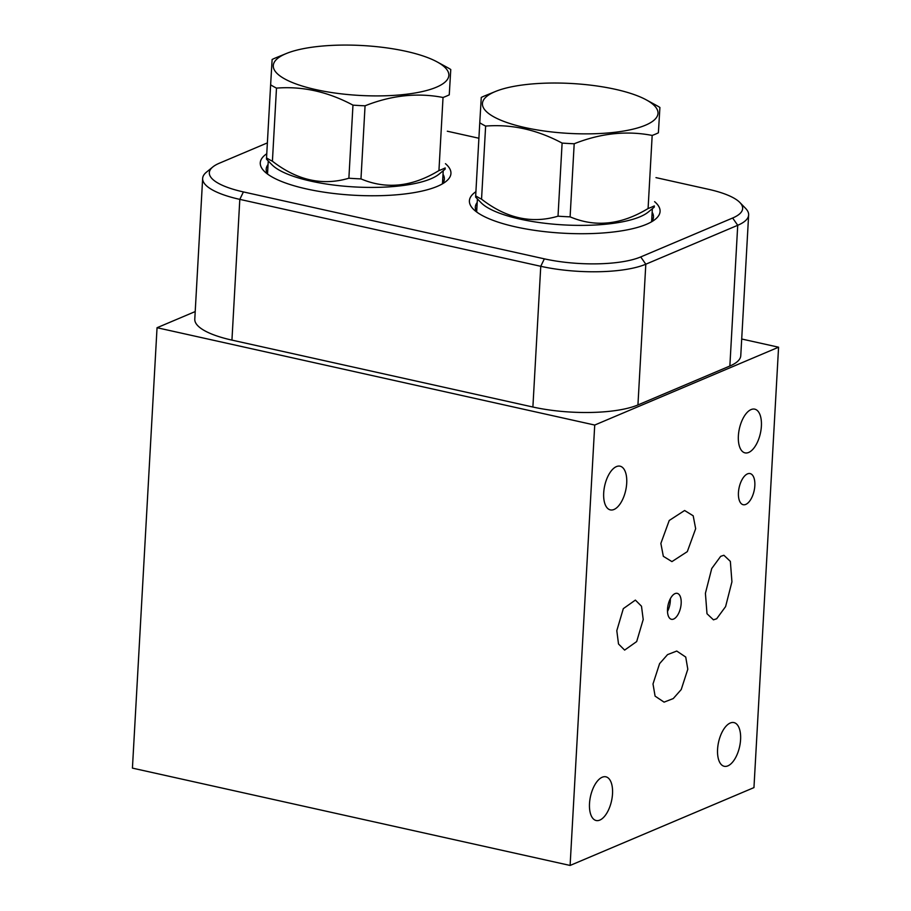 <?xml version="1.0" encoding="UTF-8"?>
<svg xmlns="http://www.w3.org/2000/svg" width="911" height="911" viewBox="0 0 911 911"><rect width="100%" height="100%" fill="white"/><g stroke="black" fill="none" stroke-linecap="round" stroke-linejoin="round"><path stroke-width="1.37" d="M594.724 425.05L778.575 347.205L753.955 787.605L570.104 865.45L594.724 425.05L157.045 327.721L195.216 311.562M727.878 765.866A22.388 10.75 -77.5 0 1 724.222 766.288A22.388 10.75 -77.5 0 1 717.925 745.722A22.388 10.75 -77.5 0 1 730.28 723.004A22.388 10.75 -77.5 0 1 733.936 722.582A22.388 10.75 -77.5 0 1 740.233 743.148A22.388 10.75 -77.5 0 1 727.878 765.866M599.814 820.094A22.388 10.75 -77.5 0 1 596.158 820.515A22.388 10.75 -77.5 0 1 589.861 799.949A22.388 10.75 -77.5 0 1 602.217 777.231A22.388 10.75 -77.5 0 1 605.872 776.81A22.388 10.75 -77.5 0 1 612.169 797.376A22.388 10.75 -77.5 0 1 599.814 820.094M614.003 509.477A22.388 10.75 -77.5 0 1 610.347 509.898A22.388 10.75 -77.5 0 1 604.05 489.332A22.388 10.75 -77.5 0 1 616.405 466.614A22.388 10.75 -77.5 0 1 620.061 466.181A22.388 10.75 -77.5 0 1 626.358 486.759A22.388 10.75 -77.5 0 1 614.003 509.477M748.683 452.448A22.388 10.75 -77.5 0 1 745.027 452.869A22.388 10.75 -77.5 0 1 738.73 432.292A22.388 10.75 -77.5 0 1 751.085 409.574A22.388 10.75 -77.5 0 1 754.741 409.153A22.388 10.75 -77.5 0 1 761.038 429.719A22.388 10.75 -77.5 0 1 748.683 452.448M745.779 504.409A15.954 7.664 -77.5 0 1 743.171 504.705A15.954 7.664 -77.5 0 1 738.696 490.061A15.954 7.664 -77.5 0 1 747.487 473.879A15.954 7.664 -77.5 0 1 750.095 473.572A15.954 7.664 -77.5 0 1 754.581 488.228A15.954 7.664 -77.5 0 1 745.779 504.409M673.628 619.047A13.289 6.377 -77.5 0 1 671.453 619.298A13.289 6.377 -77.5 0 1 667.717 607.09A13.289 6.377 -77.5 0 1 675.051 593.608A13.289 6.377 -77.5 0 1 677.226 593.357A13.289 6.377 -77.5 0 1 680.961 605.564A13.289 6.377 -77.5 0 1 673.628 619.047M687.805 669.221L681.223 689.547L673.263 698.566L664.073 702.142L655.089 696.129L653.005 683.956L659.587 663.641L667.547 654.622L676.748 651.046L685.732 657.059L687.805 669.221M695.662 528.687L687.304 551.633L671.931 561.609L663.333 556.314L660.862 543.423L669.232 520.477L684.605 510.502L693.191 515.797L695.662 528.687M643.212 619.503L636.687 641.56L624.627 650.101L618.512 643.986L616.804 630.685L623.318 608.639L635.377 600.098L641.492 606.214L643.212 619.503M723.903 555.266L730.349 561.381L731.932 581.81L725.6 606.589L716.672 618.763L713.438 619.833L706.993 613.729L705.41 593.289L711.742 568.51L720.669 556.348L723.903 555.266M570.104 865.45L132.425 768.121L157.045 327.721M445.456 163.684A95.484 27.125 -176.8 0 1 446.208 181.278A95.484 27.125 -176.8 0 1 437.36 186.345A95.484 27.125 -176.8 0 1 343.458 194.487A95.484 27.125 -176.8 0 1 264.099 171.097A95.484 27.125 -176.8 0 1 266.775 153.731M447.312 131.218L478.901 138.244M655.977 177.622L708.553 189.317A70.341 19.985 -176.8 0 1 739.823 202.458A70.341 19.985 -176.8 0 1 732.638 218.014L640.718 256.936A70.341 19.985 -176.8 0 1 544.357 258.849L243.408 191.925A70.341 19.985 -176.8 0 1 212.81 166.964A70.341 19.985 -176.8 0 1 219.323 163.228L267.378 142.89M654.599 201.65A95.484 27.125 -176.8 0 1 655.351 219.232A95.484 27.125 -176.8 0 1 646.503 224.3A95.484 27.125 -176.8 0 1 552.601 232.442A95.484 27.125 -176.8 0 1 473.242 209.052A95.484 27.125 -176.8 0 1 475.906 191.686M739.823 202.458L745.551 208.334A76.672 21.784 -176.8 0 1 748.637 214.973A76.672 21.784 -176.8 0 1 737.728 225.29L645.808 264.213A76.672 21.784 -176.8 0 1 540.758 266.297L239.809 199.372A76.672 21.784 -176.8 0 1 202.652 178.408A76.672 21.784 -176.8 0 1 206.455 172.156L212.81 166.964M748.637 214.973L740.768 355.7A76.672 21.784 -176.8 0 1 729.859 366.017L637.939 404.94A76.672 21.784 -176.8 0 1 532.889 407.023L231.941 340.11A76.672 21.784 -176.8 0 1 194.783 319.146L202.652 178.408M778.575 347.205L741.702 339.006M667.49 611.486A13.289 6.377 102.5 0 0 670.325 598.743M648.222 212.092A87.615 24.893 -176.8 0 1 640.103 216.738A87.615 24.893 -176.8 0 1 553.934 224.208A87.615 24.893 -176.8 0 1 481.122 202.743L475.622 197.118L475.679 195.854A99.982 28.412 3.2 0 0 481.543 199.167C506.277 218.333 531.773 224.004 558.022 216.18A99.982 28.412 3.2 0 0 570.104 216.852C595.35 227.579 621.336 224.801 648.085 208.528A99.982 28.412 3.2 0 0 651.354 207.241A99.982 28.412 3.2 0 0 654.314 205.897L654.257 207.15L648.222 212.092M558.022 216.18L562.11 143.084C537.046 129.681 511.561 124.021 485.631 126.082L481.543 199.167M485.631 126.082A99.982 28.412 -176.8 0 1 479.767 122.757L481.27 97.431A99.982 28.412 -176.8 0 1 484.219 96.076A99.982 28.412 -176.8 0 1 484.971 95.769L495.584 91.43A87.923 24.984 -176.8 0 1 646.263 99.857A87.923 24.984 -176.8 0 1 645.489 125.194A87.923 24.984 -176.8 0 1 525.032 127.574A87.923 24.984 -176.8 0 1 494.924 91.704A87.923 24.984 -176.8 0 1 495.584 91.43M475.679 195.854L479.767 122.757M646.263 99.857L656.319 105.346A99.982 28.412 -176.8 0 1 659.906 107.464L658.391 132.801A99.982 28.412 -176.8 0 1 655.442 134.156A99.982 28.412 -176.8 0 1 652.174 135.432C626.609 130.478 600.622 133.257 574.192 143.756L570.104 216.852M658.391 132.801L659.906 107.464M648.085 208.528L652.174 135.432M574.192 143.756A99.982 28.412 -176.8 0 1 562.11 143.084M439.079 174.126A87.615 24.893 -176.8 0 1 430.96 178.772A87.615 24.893 -176.8 0 1 344.802 186.243A87.615 24.893 -176.8 0 1 271.99 164.789L266.49 159.152L266.536 157.899A99.982 28.412 3.2 0 0 272.412 161.213C297.145 180.378 322.631 186.049 348.879 178.214A99.982 28.412 3.2 0 0 360.972 178.898C386.207 189.613 412.205 186.846 438.943 170.573A99.982 28.412 3.2 0 0 442.211 169.287A99.982 28.412 3.2 0 0 445.172 167.931L445.115 169.195L439.079 174.126M348.879 178.214L352.967 105.129C327.903 91.726 302.418 86.055 276.488 88.116L272.412 161.213M276.488 88.116A99.982 28.412 -176.8 0 1 270.624 84.803L272.127 59.477A99.982 28.412 -176.8 0 1 275.088 58.122A99.982 28.412 -176.8 0 1 275.828 57.814L286.441 53.476A87.923 24.984 -176.8 0 1 437.121 61.902A87.923 24.984 -176.8 0 1 436.346 87.228A87.923 24.984 -176.8 0 1 315.889 89.62A87.923 24.984 -176.8 0 1 285.781 53.749A87.923 24.984 -176.8 0 1 286.441 53.476M266.536 157.899L270.624 84.803M437.121 61.902L447.176 67.391A99.982 28.412 -176.8 0 1 450.763 69.509L449.26 94.846A99.982 28.412 -176.8 0 1 446.299 96.19A99.982 28.412 -176.8 0 1 443.031 97.477C417.477 92.523 391.479 95.302 365.06 105.801L360.972 178.898M449.26 94.846L450.763 69.509M438.943 170.573L443.031 97.477M365.06 105.801A99.982 28.412 -176.8 0 1 352.967 105.129M442.222 183.965L442.997 181.836A88.025 25.007 3.2 0 0 442.723 179.41M267.754 174.217L267.23 172.02A88.025 25.007 -176.8 0 1 267.777 169.628M267.515 174.035A89.221 25.349 -176.8 0 1 268.062 164.492M442.495 183.817A89.221 25.349 3.2 0 0 443.008 174.263M476.658 211.99A89.221 25.349 -176.8 0 1 477.205 202.447M651.627 221.772A89.221 25.349 3.2 0 0 652.151 212.229M651.365 221.92L652.139 219.802A88.025 25.007 3.2 0 0 651.866 217.376M476.897 212.172L476.373 209.974A88.025 25.007 -176.8 0 1 476.909 207.594M243.408 191.925L239.809 199.372L231.941 340.11M544.357 258.849L540.758 266.297L532.889 407.023M640.718 256.936L645.808 264.213L637.939 404.94M732.638 218.014L737.728 225.29L729.859 366.017M651.638 221.464L652.344 208.71M476.681 211.694L477.398 198.928M442.495 183.51L443.213 170.756M267.538 173.728L268.255 160.974"/></g></svg>
